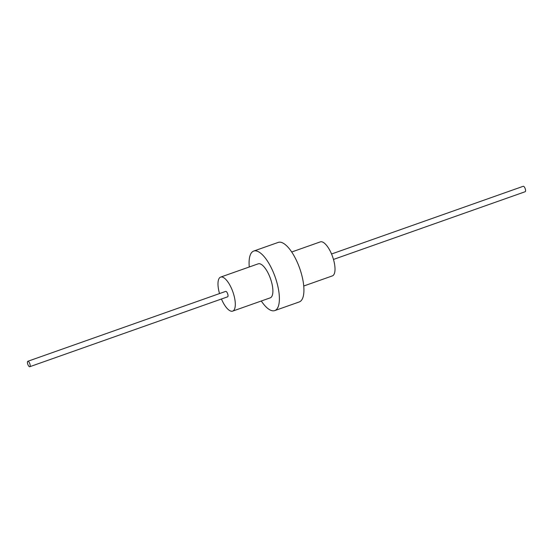 <?xml version="1.0" encoding="UTF-8"?>
<svg xmlns="http://www.w3.org/2000/svg" width="553" height="553" viewBox="0 0 553 553"><rect width="100%" height="100%" fill="white"/><g stroke="black" fill="none" stroke-linecap="round" stroke-linejoin="round"><path stroke-width="0.83" d="M219.527 293.56A18.042 6.615 70.5 0 1 219.43 277.979A18.042 6.615 70.5 0 1 220.633 277.101A18.042 6.615 70.5 0 1 232.191 290.069A18.042 6.615 70.5 0 1 233.857 310.24A18.042 6.615 70.5 0 1 232.654 311.125A18.042 6.615 70.5 0 1 221.449 299.007M27.844 361.275L225.686 291.39A2.889 1.058 70.5 0 1 227.532 293.463A2.889 1.058 70.5 0 1 227.801 296.691A2.889 1.058 70.5 0 1 227.608 296.83L29.765 366.715A2.889 1.058 70.5 0 1 27.92 364.641A2.889 1.058 70.5 0 1 27.65 361.413A2.889 1.058 70.5 0 1 27.844 361.275A2.889 1.058 70.5 0 1 29.689 363.349A2.889 1.058 70.5 0 1 29.959 366.577A2.889 1.058 70.5 0 1 29.765 366.715M220.633 277.101L258.223 263.822A18.042 6.615 70.5 0 1 269.774 276.79A18.042 6.615 70.5 0 1 271.447 296.961A18.042 6.615 70.5 0 1 270.244 297.846L232.654 311.125M291.708 251.995L320.346 241.875A18.042 6.615 70.5 0 1 331.897 254.85A18.042 6.615 70.5 0 1 333.57 275.021A18.042 6.615 70.5 0 1 332.367 275.899L303.728 286.019M249.272 266.981A31.569 11.572 70.5 0 1 251.608 252.603A31.569 11.572 70.5 0 1 253.716 251.062A31.569 11.572 70.5 0 1 273.935 273.763A31.569 11.572 70.5 0 1 276.859 309.065A31.569 11.572 70.5 0 1 274.751 310.599A31.569 11.572 70.5 0 1 261.293 301.005M253.716 251.062L278.249 242.401A31.569 11.572 70.5 0 1 298.468 265.094A31.569 11.572 70.5 0 1 301.392 300.397A31.569 11.572 70.5 0 1 299.284 301.938L274.751 310.599M331.551 253.993L523.235 186.285A2.889 1.058 70.5 0 1 525.08 188.359A2.889 1.058 70.5 0 1 525.35 191.587A2.889 1.058 70.5 0 1 525.156 191.725L333.473 259.44"/></g></svg>
